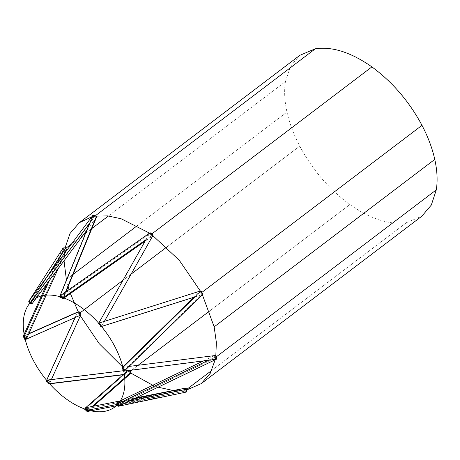 <?xml version="1.0" encoding="UTF-8"?>
<svg xmlns="http://www.w3.org/2000/svg" width="460" height="460" viewBox="0 0 460 460"><rect width="100%" height="100%" fill="white"/><g stroke="black" fill="none" stroke-linecap="round" stroke-linejoin="round"><path stroke-width="0.34" stroke-dasharray="2.3 1.72" d="M299.903 55.275L290.433 66.412L285.447 81.598L108.405 215.976L285.447 81.598C284.01 90.735 284.521 100.889 286.977 112.056L137.327 225.641L286.977 112.056C289.472 123.24 293.733 134.59 299.753 146.119L166.704 247.106L299.753 146.119C312.518 169.924 329.216 189.405 349.865 204.556L209.507 311.086L349.865 204.556C370.599 219.104 389.453 225.141 406.421 222.674L421.849 216.183M73.129 274.367L66.803 279.168L73.129 274.367M64.038 260.78L64.831 249.05L66.177 248.032L64.831 249.05L64.998 248.061M71.536 243.961L83.122 235.163L71.536 243.961M85.543 233.329L91.868 228.528L85.543 233.329M131.088 274.137L122.958 280.307L131.088 274.137M80.333 315.819L79.132 313.576L80.506 312.535L79.132 313.576L78.303 311.966M70.38 293.537L69.052 289.536M68.149 286.551L66.464 280.002M91.724 216.861L94.708 216.24L95.789 215.418L94.708 216.24L95.387 216.131M186.622 389.976L185.8 390.126L187.105 389.137L185.8 390.126L173.339 390.517M211.744 370.438L406.421 222.674L211.744 370.438M215.792 356.603L215.683 357.316L216.648 356.58L215.683 357.316L215.309 359.398M149.517 233.122L151.265 234.358L151.88 233.893L151.265 234.358L152.041 234.916M138.132 365.263L131.675 370.162L138.132 365.263M130.525 372.922L129.243 372.008L130.623 370.961L129.243 372.008L122.688 367.011M200.853 291.801L201.376 292.79L201.877 292.411L201.376 292.79L202.342 294.67M158.067 387.199L152.795 385.25M49.502 280.289L64.158 247.848L66.671 249.883L65.498 250.251L26.185 337.26L65.498 250.251L62.991 248.222L64.158 247.848L49.502 280.289M26.467 338.617L26.611 337.784L24.823 335.656L23.322 336.433M75.204 317.521L77.527 312.403L75.204 317.521M80.971 314.41L49.91 382.772L49.185 380.88L47.869 379.989L47.179 380.397M49.18 383.416L49.68 383.105L80.741 314.743C78.269 315.359 77.199 314.577 77.527 312.403L75.101 317.567M131.106 372.261L130.577 373.526L127.38 371.755L85.744 408.417L127.38 371.755L127.909 370.495L129.956 370.386M87.239 411.441L87.9 411.102L88.429 409.837L92.305 406.427L88.429 409.837L86.572 407.709L86.066 407.698M186.214 392.104L184.512 391.138L117.737 405.053L184.512 391.138L185.392 388.148M118.623 406.105L119.071 403.293L128.696 401.287L119.071 403.293L117.024 402.454M215.935 359.317L124.114 370.95L215.458 359.191C214.187 357.029 214.331 355.775 215.901 355.436M124.395 370.455L124.821 370.57L123.642 367.31L128.834 366.643L123.165 367.189L122.475 367.845M200.41 290.979L99.475 322.966L200.663 290.95C200.589 292.928 201.066 294.158 202.089 294.636L194.879 296.964M104.374 321.367L101.884 325.772L99.578 322.885L99.36 323.656M150.109 232.702L150.293 233.427L60.72 296.228L150.293 233.427C151.834 235.83 152.484 236.452 152.243 235.284L145.918 239.717L152.243 235.284L152.427 236.009L145.118 241.138M62.825 298.454L63.509 297.907L63.44 297.103L65.521 292.008L63.44 297.103L60.542 295.809M95.111 215.907L89.694 223.175L95.111 215.907L96.33 217.448L94.306 216.574L30.688 301.961L94.306 216.574L93.087 215.033M32.119 303.611L31.516 301.197L48.162 275.327L31.516 301.197L28.859 301.237M79.954 315.422L26.283 338.957L79.166 315.531L78.206 311.776M28.687 333.943L24.823 335.656L28.687 333.943M123.314 374.538L130.094 373.704L129.49 374.014L128.392 370.311L47.271 380.293L128.995 370.007L130.094 373.704L123.314 374.538M116.23 404.604L186.708 390.764L186.191 392.11L184.891 389.493L87.222 408.67L184.891 389.493L185.414 388.148L186.708 390.764L116.23 404.604M208.414 360.284L215.855 356.718L208.414 360.284M216.556 359.133L215.51 357.914L118.381 404.512L215.51 357.914L214.808 355.494L215.855 356.718M194.948 296.895L200.451 291.508L194.948 296.895M202.791 294.233L202.302 294.078L124.332 370.415L202.302 294.078C200.261 292.307 199.646 291.45 200.451 291.508L199.962 291.352L193.988 297.2M145.918 239.717L149.529 233.335C150.138 234.767 151.3 235.445 153.007 235.376L101.884 325.772L101.01 325.87M96.577 217.005L92.909 216.28L60.386 295.855L92.909 216.28L92.84 215.475M66.528 250.142L63.767 250.326L30.038 302.737L63.767 250.326L63.129 247.957M30.837 302.076A67.298 38.22 52.8 0 1 31.119 301.789M59.714 296.648A67.298 38.22 52.8 0 1 60.024 296.734M118.479 403.437A67.298 38.22 52.8 0 1 118.093 403.891M101.016 325.927A67.298 38.22 52.8 0 1 101.47 326.473M122.918 367.419A67.298 38.22 52.8 0 1 123.142 368.362M62.301 297.442A67.298 38.22 52.8 0 1 63.158 297.741M98.687 323.225A67.298 38.22 52.8 0 1 99.009 323.593M65.97 251.43L58.213 268.605M46.954 283.711L62.991 248.222M51.37 379.558L49.91 382.772M87.9 411.102L93.466 406.203M133.567 398.952L117.369 402.327M129.053 366.43L123.165 367.189M96.33 217.448L86.819 230.207M28.819 333.649L24.535 335.547M129.053 374.066L123.004 374.808M122.872 370.76L128.995 370.007M186.191 392.11L116.782 405.737M119.974 400.993L135.775 397.894M203.504 360.916L214.808 355.494M104.38 321.367L101.901 325.749M63.744 297.332L66.079 291.617M32.154 303.56L63.986 254.092"/><path stroke-width="0.69" d="M137.327 225.641L73.129 274.367L137.327 225.641M66.464 280.002L66.803 279.168L66.355 279.513L64.038 260.78M66.177 248.032L71.536 243.961L66.177 248.032M83.122 235.163L85.543 233.329L83.122 235.163M91.868 228.528L108.405 215.976L91.868 228.528M166.704 247.106L131.088 274.137L166.704 247.106M122.958 280.307L80.506 312.535L122.958 280.307M78.303 311.966L70.38 293.537M69.052 289.536L68.149 286.551M202.342 294.67L214.153 326.853L434.775 159.401C432.273 148.223 428.018 136.867 421.998 125.338C409.233 101.534 392.529 82.052 371.887 66.901L151.88 233.893L371.887 66.901C351.147 52.354 332.298 46.316 315.33 48.783L95.789 215.418L315.33 48.783L299.903 55.275M64.998 248.061L70.035 233.467L79.281 222.726L91.724 216.861M133.567 398.952L185.392 388.148L187.093 389.12L211.744 370.438L187.105 389.137L128.696 401.287L187.093 389.12L186.214 392.104L118.191 406.284L118.743 406.013L117.978 403.679L208.414 360.284L117.978 403.679L116.932 402.454L117.633 404.875L118.623 406.105M421.849 216.183L431.319 205.051L436.298 189.859L216.648 356.58L436.298 189.859C437.742 180.722 437.23 170.568 434.775 159.401L214.153 326.853L216.361 342.441L215.792 356.603M215.309 359.398L210.226 373.342L201.227 383.64L186.622 389.976M95.387 216.131L107.554 215.889L121.101 218.736L149.517 233.122M209.507 311.086L138.132 365.263L209.507 311.086M131.675 370.162L130.623 370.961L131.675 370.162M122.688 367.011L99.159 343.608L80.333 315.819M421.998 125.338L201.877 292.411L421.998 125.338M152.041 234.916L179.256 260.268L200.853 291.801M173.339 390.517L158.067 387.199M152.795 385.25L130.525 372.922M23.322 336.433L24.886 339.578L25.668 339.463L26.611 337.784L24.173 336.352L49.502 280.289L24.173 336.352L23 336.726L25.507 338.755L26.467 338.617M26.185 337.26L25.507 338.755L26.185 337.26M47.179 380.397L48.363 383.997L48.967 383.686L49.185 380.88L46.466 380.771L75.204 317.521L46.236 381.104L49.18 383.416M77.527 312.403C80 311.788 81.069 312.57 80.741 314.743M86.066 407.698L85.709 408.969L87.222 408.67L85.709 408.969L87.009 411.585L87.526 410.239L86.572 407.709L85.232 408.072L84.703 409.337L85.744 408.417L84.703 409.337L87.239 411.441M129.956 370.386L131.106 372.261L92.305 406.427L131.106 372.261M117.024 402.454L116.489 405.317L117.737 405.053L116.489 405.317L118.191 406.284M123.199 371.07L124.114 370.95L123.199 371.07L123.677 371.191L124.528 369.863L122.481 367.845L123.199 371.07M129.053 366.43L215.901 355.436C217.177 357.604 217.028 358.857 215.458 359.191M99.36 323.656L100.797 326.732L194.948 296.895L100.901 326.652L100.602 324.191L98.4 323.736L145.918 239.717L62.663 298.086L145.918 239.717L98.382 323.759L101.01 325.87M200.663 290.95C201.687 291.427 202.164 292.658 202.089 294.636M61.151 295.929L60.72 296.228C62.261 298.632 62.911 299.253 62.663 298.086C61.122 295.682 60.473 295.067 60.72 296.228L61.151 295.929M145.118 241.138L62.853 298.81L62.663 298.086M60.542 295.809L60.72 296.228M150.293 233.427C150.052 232.265 150.702 232.881 152.243 235.284M95.111 215.907L93.087 215.033L28.865 301.231L30.084 302.772L30.688 301.961L30.084 302.772L32.102 303.646L30.883 302.105L89.694 223.175L30.883 302.105L28.756 301.375L29.388 303.744L30.038 302.737L29.388 303.744L32.119 303.611M24.886 339.578L26.283 338.957L24.886 339.578M78.315 311.725L28.687 333.943L79.103 311.615L79.954 315.422L25.668 339.463M48.967 383.686L123.314 374.538L48.967 383.686M87.526 410.239L116.23 404.604L87.526 410.239M215.855 356.718L216.556 359.133L118.68 406.094M118.381 404.512L117.633 404.875L118.381 404.512M124.395 370.455L124.332 370.415C122.291 368.644 121.676 367.787 122.481 367.845L194.948 296.895L122.481 367.845L121.992 367.69L193.988 297.2M200.451 291.508C202.492 293.279 203.107 294.135 202.302 294.078M149.529 233.335C151.236 233.266 152.398 233.95 153.007 235.376M104.38 321.367L152.91 235.554L104.374 321.367M60.984 295.757L59.771 296.378L59.84 297.183L60.386 295.855L59.84 297.183L62.825 298.454M59.771 296.378L92.84 215.475L96.508 216.2L65.521 292.008L96.508 216.2L96.577 217.005L66.079 291.617M28.756 301.375L63.129 247.957L65.895 247.779L48.162 275.327L65.895 247.779L66.528 250.142L63.986 254.092M29.417 303.703A67.298 38.22 52.8 0 1 30.423 302.519A67.298 38.22 52.8 0 1 30.837 302.076M31.119 301.789A67.298 38.22 52.8 0 1 59.714 296.648M60.024 296.734A67.298 38.22 52.8 0 1 61.611 297.217A67.298 38.22 52.8 0 1 62.301 297.442M116.581 405.473A67.298 38.22 52.8 0 1 86.526 409.618A67.298 38.22 52.8 0 1 48.041 382.001A67.298 38.22 52.8 0 1 24.805 337.64A67.298 38.22 52.8 0 1 29.388 303.744M118.093 403.891A67.298 38.22 52.8 0 1 117.714 404.317A67.298 38.22 52.8 0 1 116.823 405.248M123.142 368.362A67.298 38.22 52.8 0 1 123.332 369.202A67.298 38.22 52.8 0 1 123.711 371.001M123.746 371.185A67.298 38.22 52.8 0 1 118.479 403.437M99.009 323.593A67.298 38.22 52.8 0 1 100.096 324.841A67.298 38.22 52.8 0 1 101.016 325.927M101.47 326.473A67.298 38.22 52.8 0 1 122.918 367.419M63.158 297.741A67.298 38.22 52.8 0 1 98.687 323.225M299.839 55.321L79.224 222.772M421.906 216.142L201.29 383.594M66.671 249.883L65.97 251.43M58.213 268.605L26.68 338.387M23 336.726L46.954 283.711M80.971 314.41L51.37 379.558M46.236 381.104L75.101 317.567M127.909 370.495L85.232 408.072M93.466 406.203L130.577 373.526M123.677 371.191L215.935 359.317M194.879 296.964L100.797 326.732M99.578 322.885L200.767 290.869M60.536 295.504L150.109 232.702M86.819 230.207L32.102 303.646M78.206 311.776L28.819 333.649M24.535 335.547L24.035 335.771M129.49 374.014L129.053 374.066M123.004 374.808L48.363 383.997M47.869 379.989L122.872 370.76M116.782 405.737L87.009 411.585M86.233 407.623L119.974 400.993M135.775 397.894L185.414 388.148M116.932 402.454L203.504 360.916M202.791 294.233L124.821 370.57M98.382 323.759L145.918 239.717M63.509 297.907L63.744 297.332"/></g></svg>
